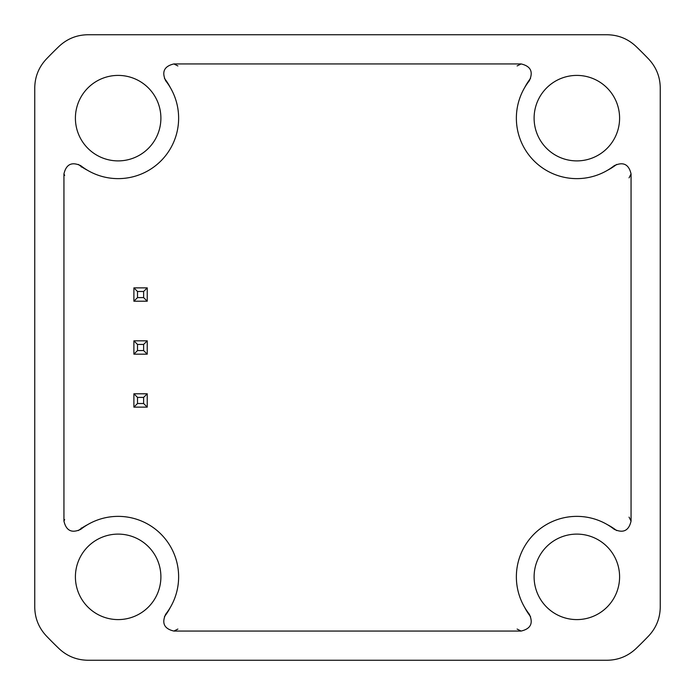 <?xml version="1.0" encoding="UTF-8"?>
<svg xmlns="http://www.w3.org/2000/svg" width="695" height="695" viewBox="0 0 695 695"><rect width="100%" height="100%" fill="white"/><g stroke="black" fill="none" stroke-linecap="round" stroke-linejoin="round"><path stroke-width="1.04" d="M528.565 613.894L529.295 614.198A60.465 60.465 0 0 1 614.198 529.295L613.894 528.565M166.435 81.106L165.705 80.802A60.465 60.465 0 0 1 80.802 165.705L81.358 167.043M534.107 576.85A42.743 42.743 0 0 0 576.85 619.593A42.743 42.743 0 0 0 619.593 576.85A42.743 42.743 0 0 0 576.85 534.107A42.743 42.743 0 0 0 534.107 576.85M75.407 576.85A42.743 42.743 0 0 0 118.15 619.593A42.743 42.743 0 0 0 160.892 576.85A42.743 42.743 0 0 0 118.15 534.107A42.743 42.743 0 0 0 75.407 576.85M534.107 118.15A42.743 42.743 0 0 0 576.85 160.892A42.743 42.743 0 0 0 619.593 118.15A42.743 42.743 0 0 0 576.85 75.407A42.743 42.743 0 0 0 534.107 118.15M75.407 118.15A42.743 42.743 0 0 0 118.15 160.892A42.743 42.743 0 0 0 160.892 118.15A42.743 42.743 0 0 0 118.15 75.407A42.743 42.743 0 0 0 75.407 118.15M660.25 607.082L660.25 87.918C660.12 76.841 656.254 67.233 648.67 59.075A417 417 0 0 0 635.925 46.33C627.828 38.772 618.22 34.906 607.082 34.75L87.918 34.75C76.841 34.88 67.233 38.746 59.075 46.33A417 417 0 0 0 46.33 59.075C38.772 67.172 34.906 76.78 34.75 87.918L34.75 607.082C34.88 618.159 38.746 627.767 46.33 635.925A417 417 0 0 0 59.075 648.67C67.172 656.228 76.78 660.094 87.918 660.25L607.082 660.25C618.159 660.12 627.767 656.254 635.925 648.67A417 417 0 0 0 648.67 635.925C656.228 627.828 660.094 618.22 660.25 607.082M517.123 65.938L521.102 63.94C530.754 66.181 533.491 71.802 529.295 80.802L528.565 81.106M521.102 63.94L173.898 63.94L177.877 65.938M165.705 80.802C161.501 71.82 164.237 66.199 173.898 63.94M64.67 175.375L63.94 173.898C66.181 164.246 71.802 161.509 80.802 165.705M63.94 173.898L63.94 521.102L64.67 519.625M81.358 527.957L80.802 529.295C71.82 533.499 66.199 530.763 63.94 521.102M80.802 529.295A60.465 60.465 0 0 1 165.705 614.198L166.435 613.894M177.877 629.062L173.898 631.06C164.246 628.819 161.509 623.198 165.705 614.198M173.898 631.06L521.102 631.06L517.123 629.062M529.295 614.198C533.499 623.18 530.763 628.801 521.102 631.06M629.062 517.123L631.06 521.102C628.819 530.754 623.198 533.491 614.198 529.295M631.06 521.102L631.06 173.898L629.062 177.877M613.894 166.435L614.198 165.705C623.18 161.501 628.801 164.237 631.06 173.898M614.198 165.705A60.465 60.465 0 0 1 529.295 80.802M143.622 297.599L147.236 301.213L133.892 301.213L137.506 297.599L143.622 297.599L143.622 291.483L137.506 291.483L137.506 297.599M133.892 301.213L133.892 287.869L137.506 291.483M143.622 291.483L147.236 287.869L147.236 301.213M133.892 287.869L147.236 287.869M143.622 350.558L143.622 344.442L137.506 344.442L137.506 350.558L143.622 350.558L147.236 354.172L133.892 354.172L137.506 350.558M133.892 354.172L133.892 340.828L137.506 344.442M143.622 344.442L147.236 340.828L147.236 354.172M133.892 340.828L147.236 340.828M143.622 403.517L147.236 407.131L133.892 407.131L137.506 403.517L143.622 403.517L143.622 397.401L137.506 397.401L137.506 403.517M133.892 407.131L133.892 393.787L137.506 397.401M143.622 397.401L147.236 393.787L147.236 407.131M133.892 393.787L147.236 393.787M78.361 530.563A61.369 61.369 0 0 1 87.639 524.647M170.353 607.361A61.369 61.369 0 0 1 164.437 616.639M530.563 616.639A61.369 61.369 0 0 1 524.647 607.361M607.361 524.647A61.369 61.369 0 0 1 616.639 530.563M616.639 164.437A61.369 61.369 0 0 1 607.361 170.353M524.647 87.639A61.369 61.369 0 0 1 530.563 78.361M164.437 78.361A61.369 61.369 0 0 1 170.353 87.639M87.639 170.353A61.369 61.369 0 0 1 78.361 164.437"/></g></svg>
